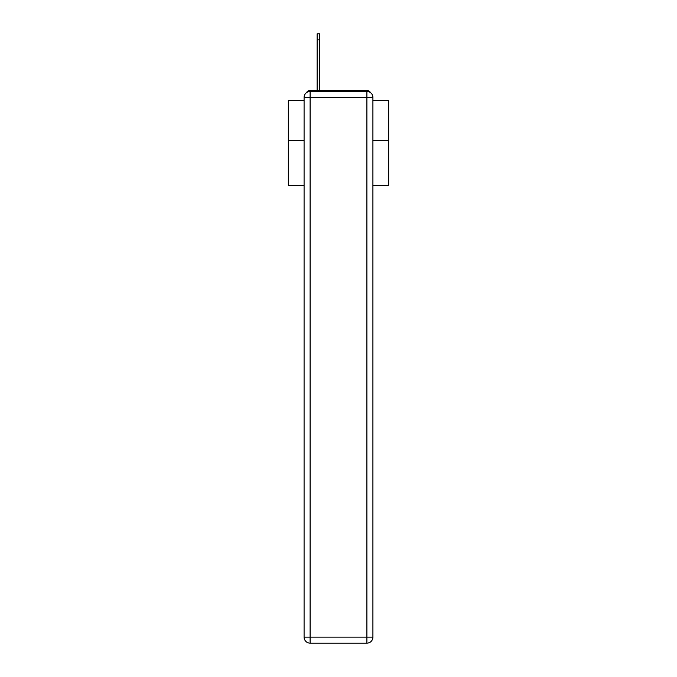 <?xml version="1.0" encoding="UTF-8"?>
<svg xmlns="http://www.w3.org/2000/svg" width="677" height="677" viewBox="0 0 677 677"><rect width="100%" height="100%" fill="white"/><g stroke="black" fill="none" stroke-linecap="round" stroke-linejoin="round"><path stroke-width="1.02" d="M372.909 185.32L388.657 185.32L388.657 100.661L372.909 100.661M304.091 140.579L288.343 140.579L288.343 100.661L304.091 100.661M288.343 140.579L288.343 185.32L304.091 185.32M370.454 92.597A4.011 4.011 0 0 0 366.892 90.43L310.108 90.43A4.011 4.011 0 0 0 306.546 92.597M388.657 140.579L372.909 140.579M310.108 90.43L317.132 90.43L317.132 33.85L319.739 33.85L319.739 90.43L322.853 90.43M354.147 90.43L366.892 90.43M317.132 33.85L319.739 33.85L317.132 33.85M310.108 91.429L366.892 91.429A6.017 6.017 0 0 1 372.909 97.446L372.909 637.133A6.017 6.017 0 0 1 366.892 643.15L310.108 643.15L310.108 637.133L366.892 637.133L366.892 97.446L310.108 97.446L310.108 637.133L304.091 637.133L304.091 97.446L310.108 97.446L310.108 91.429A6.017 6.017 0 0 0 304.091 97.446A6.017 6.017 0 0 1 310.108 91.429M304.091 637.133A6.017 6.017 0 0 0 310.108 643.15A6.017 6.017 0 0 1 304.091 637.133M366.892 643.15A6.017 6.017 0 0 0 372.909 637.133L366.892 637.133L366.892 643.15M372.909 97.446A6.017 6.017 0 0 0 366.892 91.429L366.892 97.446L372.909 97.446M317.132 39.867L319.739 39.867"/></g></svg>
